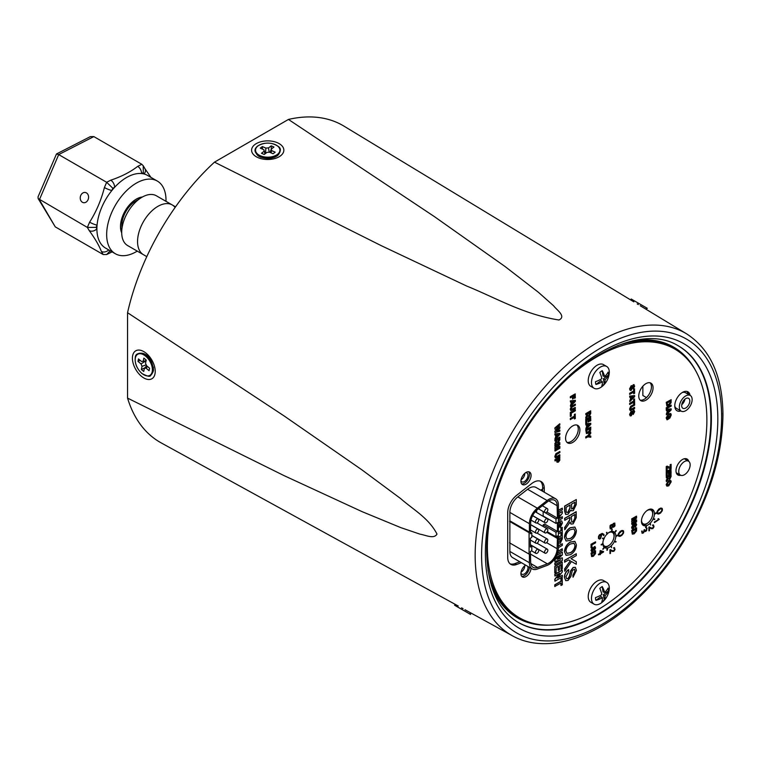 <?xml version="1.0" encoding="UTF-8"?>
<svg xmlns="http://www.w3.org/2000/svg" width="761" height="761" viewBox="0 0 761 761"><rect width="100%" height="100%" fill="white"/><g stroke="black" fill="none" stroke-linecap="round" stroke-linejoin="round"><path stroke-width="1.14" d="M137.808 237.717A28.747 16.59 -60 0 1 151.61 211.13A28.747 16.59 -60 0 1 172.252 204.947A28.747 16.59 120 0 0 143.981 220.738A28.747 16.59 120 0 0 143.506 254.726A28.747 16.59 -60 0 1 137.808 237.717M262.345 146.55L260.262 148.138L263.81 149.689L264.172 151.201L261.489 153.256L264.238 154.454L266.93 152.409L269.546 152.2L273.094 153.751L275.178 152.162L271.629 150.611L271.268 149.089L273.96 147.044L271.211 145.846L268.519 147.891L265.893 148.1L262.345 146.55L262.478 149.099M265.979 153.123L264.914 152.894M265.513 153.161L265.893 148.1M269.185 152.229L268.519 147.891M271.363 149.023L271.211 145.846M270.06 152.419L271.268 149.089M271.011 152.837L271.629 150.611M265.037 153.846L264.172 151.201M263.81 149.689L265.17 153.741M141.346 369.494L143.724 371.492L144.419 368.343L145.998 368.105L149.07 370.683L149.603 368.248L146.54 365.67L145.541 363.263L146.236 360.124L143.858 358.127L143.163 361.275L141.575 361.513L138.512 358.935L137.969 361.37L141.042 363.948L142.041 366.355L141.346 369.494L144.847 367.829M146.188 364.833L142.041 366.355M144.98 360.904L145.76 362.274M145.313 361.19L141.042 363.948M140.167 360.334L137.969 361.37M146.112 360.685L143.163 361.275M147.586 366.555L145.998 368.105M146.616 365.737L144.419 368.343M606.679 366.46L603.425 364.586A12.585 7.268 120 0 0 595.758 366.127A12.585 7.268 120 0 0 588.672 377.19A12.585 7.268 120 0 0 590.84 386.388L594.084 388.262A12.585 7.268 120 0 0 601.761 386.721A12.585 7.268 120 0 0 602.236 386.35A19.529 19.529 0 0 0 609.095 374.479A12.585 7.268 120 0 0 606.679 366.46A12.585 7.268 120 0 0 599.002 368.001A12.585 7.268 120 0 0 591.915 379.064A12.585 7.268 120 0 0 594.084 388.262M602.351 381.756A19.529 8.162 -122.2 0 1 601.78 385.932A9.199 5.308 120 0 0 603.016 385.142A9.199 5.308 120 0 0 604.205 384.096L603.425 378.778L608.505 374.935A9.199 5.308 120 0 0 608.087 372.139A19.529 11.634 -13.2 0 1 604.624 376.552A19.529 10.521 47.5 0 0 602.236 370.674A9.199 5.308 120 0 0 601 371.463A9.199 5.308 120 0 0 599.811 372.51A19.529 8.162 -122.2 0 1 601.884 378.626A19.529 11.634 -13.2 0 1 595.521 381.67A9.199 5.308 120 0 0 595.93 384.467L601 380.624L602.351 381.756A19.529 13.993 177.1 0 1 595.93 384.467M608.505 374.935A19.529 13.993 177.1 0 1 605.081 379.682A19.529 10.521 47.5 0 1 604.205 384.096M603.425 378.778L605.081 379.682M604.624 376.552L603.016 375.982L602.236 370.674M525.518 472.762A5.118 2.958 -60 0 1 526.926 472.952A5.118 2.958 -60 0 1 527.715 477.052A5.118 2.958 -60 0 1 524.377 481.561A5.118 2.958 -60 0 1 521.818 481.818A5.118 2.958 -60 0 1 520.943 480.686M521.066 479.772A5.118 2.958 120 0 0 521.171 479.715A5.118 2.958 120 0 0 524.786 473.323M527.782 566.384A5.118 2.958 -60 0 1 524.377 573.918A5.118 2.958 -60 0 1 521.818 574.175A5.118 2.958 -60 0 1 520.943 573.043M521.066 572.129A5.118 2.958 120 0 0 521.171 572.072A5.118 2.958 120 0 0 524.786 565.689M509.87 543.021L509.87 520.847L529.399 532.12L529.399 523.692A13.574 7.838 -60 0 1 537.333 508.186L547.121 500.538A13.574 7.838 -60 0 1 555.578 498.74A13.574 7.838 -60 0 1 558.393 504.952L558.393 547.977A13.574 7.838 -60 0 1 548.795 564.605A13.574 7.838 -60 0 1 547.121 565.394L537.333 569.057A13.574 7.838 -60 0 1 532.205 568.933A13.574 7.838 -60 0 1 529.399 562.721L529.399 554.293L509.87 543.021L509.87 551.449L529.399 562.721M547.207 531.825L557.433 537.732L557.119 548.71A11.767 6.792 -60 0 1 548.795 563.121A11.767 6.792 -60 0 1 547.349 563.815L537.551 567.478A11.767 6.792 -60 0 1 533.119 567.364A11.767 6.792 -60 0 1 530.674 561.979L530.36 551.516L531.815 550.679L531.815 546.246L530.36 545.399M537.104 549.49A2.312 1.332 -60 0 1 538.255 549.375A2.312 1.332 -60 0 1 538.607 551.23A2.312 1.332 -60 0 1 537.104 553.266A2.312 1.332 -60 0 1 535.944 553.38A2.312 1.332 -60 0 1 535.592 551.525A2.312 1.332 -60 0 1 537.104 549.49M537.104 539.359A2.312 1.332 -60 0 1 538.255 539.245A2.312 1.332 -60 0 1 538.607 541.09A2.312 1.332 -60 0 1 537.104 543.126A2.312 1.332 -60 0 1 535.944 543.24A2.312 1.332 -60 0 1 535.592 541.385A2.312 1.332 -60 0 1 537.104 539.359M537.104 529.209A2.312 1.332 -60 0 1 538.255 529.095A2.312 1.332 -60 0 1 538.607 530.95A2.312 1.332 -60 0 1 537.104 532.985A2.312 1.332 -60 0 1 535.944 533.1A2.312 1.332 -60 0 1 535.592 531.245A2.312 1.332 -60 0 1 537.104 529.209M537.104 519.078A2.312 1.332 -60 0 1 538.255 518.964A2.312 1.332 -60 0 1 538.607 520.809A2.312 1.332 -60 0 1 537.104 522.845A2.312 1.332 -60 0 1 535.944 522.959A2.312 1.332 -60 0 1 535.592 521.114A2.312 1.332 -60 0 1 537.104 519.078M546.208 549.299A2.312 1.332 -60 0 1 547.359 549.185A2.312 1.332 -60 0 1 547.72 551.04A2.312 1.332 -60 0 1 546.208 553.076A2.312 1.332 -60 0 1 545.057 553.19A2.312 1.332 -60 0 1 544.705 551.335A2.312 1.332 -60 0 1 546.208 549.299M546.208 539.168A2.312 1.332 -60 0 1 547.359 539.054A2.312 1.332 -60 0 1 547.72 540.9A2.312 1.332 -60 0 1 546.208 542.935A2.312 1.332 -60 0 1 545.057 543.05A2.312 1.332 -60 0 1 544.705 541.195A2.312 1.332 -60 0 1 546.208 539.168M546.208 529.028A2.312 1.332 -60 0 1 547.359 528.914A2.312 1.332 -60 0 1 547.72 530.759A2.312 1.332 -60 0 1 546.208 532.795A2.312 1.332 -60 0 1 545.057 532.909A2.312 1.332 -60 0 1 544.705 531.064A2.312 1.332 -60 0 1 546.208 529.028M546.208 518.888A2.312 1.332 -60 0 1 547.359 518.774A2.312 1.332 -60 0 1 547.72 520.629A2.312 1.332 -60 0 1 546.208 522.655A2.312 1.332 -60 0 1 545.057 522.769A2.312 1.332 -60 0 1 544.705 520.924A2.312 1.332 -60 0 1 546.208 518.888M546.208 508.748A2.312 1.332 -60 0 1 547.359 508.633A2.312 1.332 -60 0 1 547.72 510.488A2.312 1.332 -60 0 1 546.208 512.524A2.312 1.332 -60 0 1 545.057 512.638A2.312 1.332 -60 0 1 544.705 510.783A2.312 1.332 -60 0 1 546.208 508.748M525.547 565.109A5.118 2.958 -60 0 1 525.575 565.109A7.182 4.147 120 0 0 520.914 573.623A7.182 4.147 120 0 0 522.407 576.914A7.182 4.147 120 0 0 527.744 575.202A7.182 4.147 120 0 0 531.064 568.277M532.205 568.933L512.686 557.661A13.574 7.838 -60 0 1 509.87 551.449M509.87 520.847L509.87 512.419A13.574 7.838 -60 0 1 517.803 496.914L527.601 489.266A13.574 7.838 -60 0 1 536.058 487.468L555.578 498.74M541.337 490.512L541.337 489.799L542.66 489.038M509.556 542.831L529.076 554.103L529.076 532.671L509.556 521.399M557.433 537.732L557.433 535.887L555.977 536.724L555.977 532.291L557.433 531.454L557.433 522.579L555.977 523.425L555.977 518.992L557.433 518.146L557.119 505.694A11.767 6.792 -60 0 0 554.674 500.31A11.767 6.792 -60 0 0 547.349 501.87L537.551 509.518A11.767 6.792 -60 0 0 530.674 522.95L530.36 533.784L531.815 532.938L531.815 537.371L530.36 538.217L530.36 547.083L531.815 546.246M529.399 532.12L529.076 532.671M557.119 538.293L546.798 532.329M536.629 510.298L536.629 512.581M555.977 532.291L543.173 524.9L544.629 524.063L557.433 531.454M546.826 512.02L557.433 518.146M531.815 532.938L530.36 532.101M543.211 511.573L555.977 518.992M543.173 511.601L543.173 516.034L555.977 523.425M543.173 524.9L543.173 526.498M555.977 536.724L547.283 531.711M684.453 461.566A8.057 4.652 -60 0 1 688.477 461.166A8.057 4.652 -60 0 1 689.713 467.625A8.057 4.652 -60 0 1 684.453 474.721A8.057 4.652 -60 0 1 680.42 475.121A8.057 4.652 -60 0 1 679.183 468.662A8.057 4.652 -60 0 1 684.453 461.566M641.542 519.811A7.876 4.547 120 0 0 641.533 520.201A7.876 4.547 120 0 0 643.169 523.806A7.876 4.547 120 0 0 649.238 521.694A7.876 4.547 120 0 0 652.672 513.77A7.876 4.547 120 0 0 651.035 510.165A7.876 4.547 120 0 0 646.774 510.755M602.931 542.108A7.876 4.547 120 0 0 602.921 542.498A7.876 4.547 120 0 0 604.548 546.103A7.876 4.547 120 0 0 610.617 543.991A7.876 4.547 120 0 0 614.06 536.067A7.876 4.547 120 0 0 612.424 532.462A7.876 4.547 120 0 0 608.153 533.052M681.675 405.651A5.746 3.32 120 0 0 682.864 408.286A5.746 3.32 120 0 0 687.297 406.745A5.746 3.32 120 0 0 689.808 400.961A5.746 3.32 120 0 0 688.619 398.326A5.746 3.32 120 0 0 684.187 399.867A5.746 3.32 120 0 0 681.675 405.651M681.761 404.662A5.746 3.32 120 0 0 684.919 399.183A5.746 3.32 -60 0 1 681.761 404.662M690.265 395.463A9.056 5.222 -60 0 1 691.654 402.721A9.056 5.222 -60 0 1 685.747 410.693A9.056 5.222 -60 0 1 681.219 411.149A9.056 5.222 -60 0 1 679.83 403.891A9.056 5.222 -60 0 1 685.747 395.91A9.056 5.222 -60 0 1 690.265 395.463L685.471 392.695A9.056 5.222 120 0 0 682.189 392.562M674.769 406.07A9.056 5.222 120 0 0 676.415 408.372L681.219 411.149M642.855 386.208L642.855 395.511L646.45 397.594M687.345 391.563L687.345 393.779M623.078 533.233A3.539 2.045 120 0 0 623.221 532.205A3.539 2.045 120 0 0 623.078 531.34L621.699 531.159L618.978 533.708A3.539 2.045 120 0 0 618.978 535.601L619.968 535.887L621.699 535.002L622.917 533.138A3.539 2.045 120 0 0 623.059 532.11A3.539 2.045 120 0 0 622.917 531.245L622.812 531.149M623.63 531.968A4.128 2.378 120 0 0 623.449 530.893L622.232 530.512L620.301 531.492L618.607 533.689A4.128 2.378 120 0 0 618.607 536.048L619.825 536.429L621.756 535.449L623.449 533.252A4.128 2.378 120 0 0 623.63 531.968M661.842 510.85A3.539 2.045 120 0 0 661.975 509.822A3.539 2.045 120 0 0 661.842 508.957L660.462 508.786L657.732 511.325A3.539 2.045 120 0 0 657.732 513.218L658.731 513.513L660.462 512.619L661.67 510.755A3.539 2.045 120 0 0 661.813 509.737A3.539 2.045 120 0 0 661.67 508.862L661.575 508.767M662.393 509.585A4.128 2.378 120 0 0 662.203 508.519L660.51 508.272L657.361 511.306A4.128 2.378 120 0 0 657.361 513.665L658.588 514.046L660.51 513.076L662.203 510.869A4.128 2.378 120 0 0 662.393 509.585M531.083 475.387A7.182 4.147 120 0 0 529.589 472.096A7.182 4.147 120 0 0 524.053 474.027A7.182 4.147 120 0 0 520.914 481.256A7.182 4.147 120 0 0 522.407 484.548A7.182 4.147 120 0 0 527.944 482.617A7.182 4.147 120 0 0 531.083 475.387M521.685 483.91A7.182 4.147 120 0 0 526.84 481.085A7.182 4.147 120 0 0 529.456 474.445A7.182 4.147 120 0 0 528.686 471.791M602.845 544.172A9.199 5.308 120 0 0 604.729 547.73A9.199 5.308 120 0 0 611.815 545.266A9.199 5.308 120 0 0 615.83 536.01A9.199 5.308 120 0 0 613.927 531.796A9.199 5.308 120 0 0 611.92 531.378M611.416 531.444A9.199 5.308 120 0 0 607.411 533.689M606.945 534.146A9.199 5.308 120 0 0 604.063 538.398M603.815 538.959A9.199 5.308 120 0 0 602.826 543.516A9.199 5.308 120 0 0 602.826 543.563M613.984 537.123A9.199 5.308 120 0 0 614.203 535.069A9.199 5.308 120 0 0 613.043 531.454M654.441 513.713A9.199 5.308 120 0 0 652.538 509.499A9.199 5.308 120 0 0 645.452 511.963A9.199 5.308 120 0 0 641.437 521.218A9.199 5.308 120 0 0 643.34 525.432A9.199 5.308 120 0 0 646.022 525.746L645.575 527.611L646.137 527.63L646.631 525.585A9.199 5.308 120 0 0 654.441 513.713M652.605 514.826A9.199 5.308 120 0 0 652.814 512.771A9.199 5.308 120 0 0 651.654 509.157M579.901 430.022A10.121 5.841 120 0 0 577.799 425.389A10.121 5.841 120 0 0 570.008 428.101A10.121 5.841 120 0 0 565.585 438.288A10.121 5.841 120 0 0 567.687 442.921A10.121 5.841 120 0 0 575.478 440.21A10.121 5.841 120 0 0 579.901 430.022M566.935 442.331A10.121 5.841 120 0 0 574.374 438.688A10.121 5.841 120 0 0 578.274 429.09A10.121 5.841 120 0 0 576.924 425.038M653.062 387.787A10.121 5.841 120 0 0 650.969 383.154A10.121 5.841 120 0 0 643.169 385.865A10.121 5.841 120 0 0 638.755 396.043A10.121 5.841 120 0 0 640.848 400.676A10.121 5.841 120 0 0 648.648 397.965A10.121 5.841 120 0 0 653.062 387.787M640.106 400.096A10.121 5.841 120 0 0 647.544 396.443A10.121 5.841 120 0 0 651.435 386.845A10.121 5.841 120 0 0 650.084 382.793M690.094 395.368A10.92 6.307 120 0 0 687.954 391.839A10.92 6.307 120 0 0 679.535 394.769A10.92 6.307 120 0 0 674.769 405.756A10.92 6.307 120 0 0 677.033 410.759A10.92 6.307 120 0 0 680.886 410.95M688.477 394.426A10.92 6.307 120 0 0 687.345 391.763M688.743 461.337A9.199 5.308 120 0 0 687.088 459.045A9.199 5.308 120 0 0 680.001 461.508A9.199 5.308 120 0 0 675.987 470.764A9.199 5.308 120 0 0 677.889 474.978A9.199 5.308 120 0 0 680.705 475.264M687.116 460.376A9.199 5.308 120 0 0 686.203 458.702M489.418 521.323A155.206 89.608 120 0 0 487.382 546.798A155.206 89.608 120 0 0 519.525 617.856A155.206 89.608 120 0 0 639.135 576.267A155.206 89.608 120 0 0 706.883 420.072A155.206 89.608 120 0 0 674.731 349.023A155.206 89.608 120 0 0 576.087 371.216M488.001 570.084A155.206 89.608 120 0 0 517.899 616.914L519.525 617.856M591.639 556.586L591.031 553.228L595.578 550.793L595.492 553.647L593.342 556.291L591.639 556.586L591.192 553.323L595.578 550.793M632.182 528.905L631.62 527.411L633.276 524.196L632.581 527.078L633.238 527.801L634.246 524.358L636.148 523.264M632.42 526.983L633.076 527.706M632.581 527.078L633.238 527.801L635.359 523.397L636.681 524.595L635.273 527.478L635.549 524.329M636.615 519.887L636.615 521.685L631.849 524.434L631.849 523.378L635.606 521.171L631.849 522.303L631.849 521.123L635.606 517.918L631.849 520.058L631.678 518.897L636.453 516.148L636.615 518.032L633.361 520.838L636.615 519.887L633.609 520.629M631.849 524.434L631.678 523.283L634.94 521.371M631.849 522.303L631.678 521.028L634.788 518.384M667.435 418.379L668.805 416.248L668.967 418.74L667.045 419.844L666.17 417.837L668.634 413.661L670.831 413.794M667.045 419.844L666.332 417.932L668.795 413.756L670.993 413.879L670.508 413.442M670.993 413.879L671.221 415.049L669.823 418.179L669.975 414.517M666.398 414.783L666.398 413.661L667.492 412.567L667.492 410.445L666.398 410.617L666.398 409.494L671.164 408.819L671.164 409.941L666.398 414.783L667.33 410.474M666.398 410.617L666.236 409.399L671.164 408.819M561.095 585.513L561.095 583.002L554.769 586.465L554.769 584.819L560.933 581.261L560.933 578.74L562.17 578.027L562.331 584.809L560.933 585.428L560.933 583.088M562.331 575.278L562.331 576.924L554.931 581.195L554.931 579.425L559.716 573.28L554.931 576.039L554.769 574.308L562.17 570.037L562.331 571.844L557.471 578.084L562.331 575.278L557.737 577.742M554.931 581.195L554.769 579.33L559.287 573.528M561.095 569.304L561.095 564.595L559.487 565.528L559.487 569.913L558.251 570.626L558.251 566.241L556.167 567.449L556.167 572.262L554.769 572.881L554.769 566.422L562.17 562.151L562.331 568.6L561.095 569.304L560.933 564.691M558.251 570.626L558.089 566.336M556.71 555.226L562.331 552.172L562.331 554.95L557.28 559.297L562.331 557.823L557.528 559.088M562.331 557.823L562.331 560.6L554.931 564.871L554.769 563.14L560.096 560.01M554.931 564.871L554.931 563.226L560.752 559.811L554.769 561.475L554.769 559.649L559.944 555.235M558.393 545.818L562.331 543.735L562.331 545.38L558.393 547.654M557.994 551.383L562.17 548.786L562.331 550.526L557.452 553.314M558.631 537.142L562.17 535.097L562.331 538.778L560.277 543.278L558.393 542.916M566.051 540.966L564.462 537.352C564.795 533.185 566.717 529.979 570.217 527.734L574.84 527.031M565.661 514.398L564.614 511.078L564.614 506.094L576.286 499.539L576.286 504.514L573.299 510.631L571.482 510.802L570.826 510.07L568.077 514.17L565.746 514.446L564.776 511.173L564.776 506.189L576.286 499.539M571.397 510.755L570.798 510.193M630.156 415.867L629.585 414.365L631.259 411.121L631.478 412.243L630.555 414.022L631.221 414.755L632.239 411.282L634.16 410.179M630.393 413.927L631.059 414.659M630.555 414.022L631.221 414.755L633.361 410.303L634.693 411.52L633.276 414.422L633.561 411.254M630.146 410.493L629.585 409.076L630.688 406.269L634.636 404.072L634.636 405.147L631.211 407.164L630.793 409.38M630.393 408.581L631.801 408.876L634.474 407.335L634.636 408.505L630.222 410.55L629.585 409.076M633.827 403.825L633.827 402.189L629.651 404.414L629.651 403.34L633.666 401.018L633.666 399.382L634.474 398.916L634.636 403.359L633.666 403.73L633.666 402.274M629.813 401.58L629.813 400.438L630.926 399.335L630.926 397.194L629.813 397.366L629.813 396.224L634.636 395.549L634.636 396.681L629.813 401.58L630.764 397.223M629.813 397.366L629.651 396.129L634.636 395.549M555.359 457.932L554.807 456.505L555.91 453.68L559.877 451.473L559.877 452.548L556.434 454.583L556.015 456.809M555.616 456.01L557.033 456.305L559.716 454.755L559.877 455.925L555.435 457.989L554.807 456.505M559.877 446.412L559.877 448.239L555.026 451.035L555.026 449.96L558.85 447.725L555.026 448.876L555.026 447.677L558.85 444.414L555.026 446.583L554.864 445.413L559.716 442.617L559.877 444.529L556.567 447.382L559.877 446.412L556.824 447.173M555.026 451.035L554.864 449.865L558.184 447.925M555.026 448.876L554.864 447.582L558.032 444.881M555.026 441.057L554.864 439.887L559.716 437.08L559.877 439.525L558.536 442.474L557.204 441.846L555.026 444.938L555.026 443.673L557.081 440.115L555.026 441.057L555.026 439.982L559.877 437.175M558.374 442.388L557.042 441.751M557.204 441.846L557.585 442.607L557.109 442.055M555.026 444.938L554.864 443.577L556.919 439.963M559.877 426.788L559.877 428.253L556.491 431.126L559.877 430.041L559.877 431.145L555.026 432.629L555.026 431.297L558.66 428.224L555.026 429.318L554.864 427.939L559.716 423.791L559.877 424.99L556.548 427.787L559.877 426.788L556.814 427.568M556.767 430.888L559.877 430.041M555.026 432.629L554.864 431.202L558.232 428.348M574.517 418.959L574.517 417.313L570.312 419.549L570.312 418.474L574.355 416.134L574.355 414.488L575.164 414.022L575.326 418.493L574.355 418.864L574.355 417.399M570.312 416.391L570.312 412.443L575.326 409.732L575.326 410.807L571.283 413.147L571.283 416.02L570.312 416.391M570.807 410.588L570.246 409.161L571.359 406.345L575.326 404.129L575.326 405.204L571.872 407.24L571.454 409.475M571.054 408.667L572.472 408.961L575.164 407.411L575.326 408.581L570.883 410.645L570.246 409.161M570.474 406.355L570.474 405.213L571.587 404.091L571.587 401.941L570.474 402.122L570.474 400.971L575.326 400.286L575.326 401.428L570.474 406.355L571.425 401.97M570.474 402.122L570.312 400.876L575.326 400.286M585.913 429.328L585.913 428.186L587.035 427.073L587.035 424.914L585.913 425.095L585.913 423.944L590.764 423.259L590.764 424.4L585.913 429.328L586.874 424.942M585.913 425.095L585.751 423.848L590.764 423.259M666.855 486.098L666.17 484.576L668.558 480.61L669.756 480.162L670.983 480.828L671.164 481.865L668.748 485.851L666.931 486.146L666.332 484.671L668.719 480.705L669.918 480.258L670.983 480.828M670.317 473.57L670.317 470.574L669.29 471.164L669.29 473.96L668.51 474.407L668.51 471.62L667.178 472.391L667.178 475.454L666.236 475.815L666.236 471.706L670.945 468.985L671.107 473.123L670.317 473.57L670.156 470.669M668.51 474.407L668.348 471.715M666.236 471.002L666.236 466.617L667.074 466.122L670.156 467.349L670.156 464.695L671.107 464.334L671.107 468.31L670.317 468.766L667.178 467.511L667.178 470.65L666.236 471.002M623.24 530.693L622.06 530.417L620.139 531.397L618.446 533.594A4.128 2.378 120 0 0 618.446 535.953L618.817 536.239M614.84 523.111L613.442 523.378L612.5 524.776M612.291 524.405L610.094 525.509L610.255 528.962L611.616 528.581L612.624 526.793L613.613 527.221L615.002 525.88L614.774 523.064L613.613 523.473L612.624 525.033L612.291 524.405L610.959 524.795L609.942 526.85L610.255 528.962M602.779 543.544L601.2 544.933L602.959 544.105A9.256 5.346 -60 0 1 602.94 543.63L602.779 543.544M604.034 547.264L602.997 549.328L604.453 547.587A9.256 5.346 -60 0 1 604.196 547.359L604.034 547.264M610.95 546.141L611.606 547.711L611.349 545.78A9.256 5.346 -60 0 1 610.95 546.141L611.606 547.711M611.834 529.38L611.511 531.501A9.256 5.346 -60 0 1 611.901 531.435L612.234 529.304L611.511 531.501M615.868 535.982A9.256 5.346 -60 0 1 615.858 536.467L617.618 535.639L617.456 535.069L616.03 536.077A9.256 5.346 -60 0 1 616.02 536.562M649.475 527.649L651.349 528.733L652.89 528.572L654.003 526.84L653.547 525.033L652.577 525.119L653.48 525.746L653.452 526.888L652.348 528.229L648.895 527.107L648.895 530.788L649.475 530.645L649.475 527.649L651.349 528.733M649.932 523.492L650.588 525.052L650.332 523.13A9.256 5.346 -60 0 1 649.932 523.492L650.588 525.052M654.489 513.694A9.256 5.346 -60 0 1 654.47 514.179L656.229 513.352L656.068 512.771L654.65 513.78A9.256 5.346 -60 0 1 654.631 514.274M544.286 492.215L544.286 488.505A15.172 8.761 120 0 0 541.147 481.561A15.172 8.761 120 0 0 531.692 483.577L516.576 495.382A15.172 8.761 120 0 0 507.711 512.705L507.711 557.433A15.172 8.761 120 0 0 510.85 564.377A15.172 8.761 120 0 0 516.576 564.51L521.418 562.702M644.7 529.666L642.912 532.757L641.808 531.178L642.113 533.299L643.483 532.919L644.491 531.13L645.471 531.558L646.631 530.617L646.936 528.105L645.908 530.636L645.09 530.921L644.7 529.666L644.091 529.827L643.682 531.863L642.417 532.671M642.217 531.016L641.647 531.092L642.113 533.299M653.385 518.622A9.256 5.346 -60 0 1 653.128 519.145L654.584 519.573L654.831 519.05L653.547 518.717A9.256 5.346 -60 0 1 653.29 519.24M661.994 508.319L660.824 508.044L658.902 509.014L657.2 511.221A4.128 2.378 120 0 0 657.2 513.57L657.571 513.865M654.308 522.036L654.47 522.607L659.273 519.354L657.932 518.878L658.474 519.63L654.308 522.036L654.47 522.607M614.622 532.262A9.256 5.346 -60 0 1 614.85 532.529L616.305 530.788L615.906 530.446L614.783 532.358A9.256 5.346 -60 0 1 615.012 532.624M614.622 541.147A9.256 5.346 -60 0 1 614.365 541.67L615.82 542.108L616.068 541.575L614.783 541.242A9.256 5.346 -60 0 1 614.527 541.765M606.422 532.662L607.078 534.222A9.256 5.346 -60 0 1 607.468 533.842L606.812 532.281L607.078 534.222M604.034 538.379L602.75 538.046L602.503 538.569L603.958 539.007A9.256 5.346 -60 0 1 604.196 538.474L604.034 538.379M607.307 548.12L606.812 550.136L607.373 550.155L607.706 548.025A9.256 5.346 -60 0 1 607.307 548.12L606.974 550.232M610.512 550.365L612.386 551.44L613.927 551.287L615.04 549.556L614.422 547.654L613.613 547.834L614.517 548.453L614.488 549.604L613.385 550.945L609.942 549.822L609.942 553.504L610.512 553.361L610.512 550.365L612.386 551.44M603.587 551.573L600.182 550.545L599.849 553.494L598.431 554.322L598.593 554.883L600.01 554.065L600.419 554.531L600.419 553.827L603.473 552.067L603.587 551.573L600.343 550.641L600.01 553.589L598.593 554.883M599.849 554.151L600.01 554.759M602.217 533.385L599.449 534.793L598.517 536.41L598.517 538.484L599.611 539.111L600.591 538.541L602.056 533.956L603.968 535.43L603.968 534.393L602.217 533.385L599.611 534.888L598.679 536.505L598.679 538.579M666.398 477.86L666.236 476.719L670.945 473.998L671.107 476.376L669.804 479.24L668.5 478.631L666.398 481.627L666.398 480.4L668.386 476.947L666.398 477.86L666.398 476.814L671.107 474.093M669.642 479.145L668.339 478.536L669.642 479.145M666.398 481.627L666.236 480.315L668.225 476.805M585.913 414.821L585.751 413.651L590.603 410.845L590.764 413.299L589.423 416.248L588.082 415.611L585.913 418.702L585.913 417.437L587.968 413.879L585.913 414.821L585.913 413.746L590.764 410.94M589.261 416.153L587.92 415.516M588.082 415.611L588.472 416.381L587.987 415.829M585.913 418.702L585.751 417.351L587.806 413.727M589.956 421.175L589.956 418.093L588.9 418.702L588.9 421.575L588.091 422.041L588.091 419.168L586.721 419.958L586.721 423.116L585.751 423.487L585.751 419.254L590.603 416.448L590.764 420.709L589.956 421.175L589.794 418.179M588.091 422.041L587.93 419.263M586.398 433.523L585.751 429.813L590.764 427.102L590.669 430.269L588.291 433.199L586.398 433.523L585.913 429.908L590.764 427.102M590.764 436.005L590.764 437.271L587.949 436.843L585.751 437.927L585.751 436.852L587.796 435.673L590.603 432.001L590.764 433.351L588.767 435.834L590.764 436.005L588.824 435.758M574.517 398.279L574.517 395.549L573.328 396.234L573.328 398.602L572.519 399.068L572.519 396.7L570.312 397.784L570.312 396.709L575.164 393.913L575.326 397.813L574.517 398.279L574.355 395.644M572.519 399.068L572.358 396.785M555.026 439.401L555.026 438.26L556.148 437.137L556.148 434.988L555.026 435.168L555.026 434.017L559.877 433.332L559.877 434.474L555.026 439.401L555.987 435.016M555.026 435.168L554.864 433.922L559.877 433.332M555.026 460.947L554.864 459.777L559.716 456.981L559.811 460.234L558.374 462.174L556.9 461.775L556.833 459.91L555.026 460.947L555.026 459.872L559.877 457.076M557.195 462.288L556.672 460.005M630.156 390.393L629.585 388.881L631.259 385.637L631.478 386.769L630.555 388.548L631.221 389.271L632.239 385.798L634.16 384.695M630.393 388.452L631.059 389.185M630.555 388.548L631.221 389.271L633.361 384.828L634.693 386.036L633.276 388.947L633.561 385.77M633.827 393.76L633.827 392.124L629.651 394.35L629.651 393.275L633.666 390.954L633.666 389.318L634.474 388.852L634.636 393.294L633.666 393.665L633.666 392.219M564.776 520.324L564.614 518.355L576.125 511.715L576.286 517.575L573.185 523.825L571.045 524.082L570.084 522.084L564.776 529.761L564.776 527.62L569.941 519.268L569.941 517.347L564.776 520.324L564.776 518.45L576.286 511.811M570.959 524.034L569.989 522.369M564.776 529.761L564.614 527.525L569.723 520.124L569.78 517.442M566.051 555.283L564.462 551.668C564.795 547.501 566.717 544.296 570.217 542.041L574.84 541.337M564.614 562.141L564.614 560.267L576.286 553.723L576.286 555.597L570.978 558.65L576.286 561.713L576.286 564.282L571.473 561.504L564.776 571.264L564.614 568.867L570.284 560.819L568.762 559.934L564.614 562.141M576.125 564.186L571.473 561.504M565.727 580.624L564.462 577.504C564.443 574.213 565.813 571.559 568.6 569.551L568.762 571.521L565.956 576.752L566.679 578.75L567.963 578.626L569.352 576.22L570.626 570.855L573.119 567.459L575.268 567.287M566.603 578.693L567.801 578.531M567.963 578.626L569.513 576.315L570.788 570.95L573.28 567.554L575.345 567.335L576.429 570.341L573.043 577.228L572.871 575.259L574.945 571.092L574.422 569.228M558.393 510.222L562.331 508.139L562.331 509.784L558.393 512.058M558.393 513.618L562.331 511.535L562.331 513.256L558.717 517.889M558.717 518.583L562.331 516.681L562.331 518.327L558.717 520.41M558.717 515.673L559.287 514.931M558.717 522.702L560.22 521L561.647 520.914M558.717 523.149L560.381 521.095L561.732 520.962L562.427 522.959L560.248 527.421L559.982 525.737L561.028 523.597L560.771 522.598L560.039 523.188L558.717 527.868M558.717 531.834L560.933 530.55L560.933 528.029L562.17 527.325L562.331 534.098L560.933 534.717L560.933 532.386M666.874 405.984L666.236 402.331L671.164 399.677L671.078 402.788L668.738 405.67L666.874 405.984L666.398 402.426L671.164 399.677M666.236 408.828L666.236 407.772L671.164 405.109L671.164 406.174L666.236 408.828M632.324 534.146L631.678 530.493L636.615 527.83L636.529 530.94L634.189 533.822L632.324 534.146L631.849 530.579L636.615 527.83M591.031 547.844L591.031 544.267L595.578 541.832L595.578 542.812L591.925 544.914L591.925 547.511L591.031 547.844M592.324 551.639L590.974 550.403L592.496 547.454L591.868 550.098L592.477 550.764L593.39 547.597L595.14 546.598M591.706 550.003L592.315 550.669M591.868 550.098L592.477 550.764L594.427 546.721L595.635 547.825L594.341 550.46L594.588 547.568M591.506 551.773L592.486 551.735L590.974 550.403M674.731 349.023L673.105 348.081A155.206 89.608 120 0 0 617.609 345.608M521.685 576.286A7.182 4.147 120 0 0 529.437 567.335M603.987 547.13A9.199 5.308 120 0 0 609.371 545.114M642.598 524.843A9.199 5.308 120 0 0 647.982 522.826M510.079 563.834A15.172 8.761 120 0 0 514.95 563.578L519.792 561.761M542.66 491.283L542.66 487.573A15.172 8.761 120 0 0 540.291 481.171M677.157 474.379A9.199 5.308 120 0 0 679.059 474.331M647.097 528.201L646.517 528.429M646.679 528.524L646.517 529.342M646.679 529.437L646.336 530.075M646.441 530.265L645.908 530.636M646.07 530.731L645.404 530.921M645.566 531.016L645.09 530.921M656.229 512.866L654.65 513.78M654.831 519.05L653.547 518.717M646.07 525.585L646.232 525.68A9.256 5.346 -60 0 0 646.631 525.585L646.46 525.49A9.256 5.346 -60 0 1 646.07 525.585L646.022 525.746M646.232 525.68L645.737 527.706M657.837 513.323L660.301 512.524L661.67 510.755M653.547 525.033L653.005 524.881M653.166 524.966L652.577 525.119M652.738 525.214L652.738 525.718M653.613 526.089L653.452 526.888M653.48 527.487L652.881 527.925M653.043 528.02L652.348 528.229M652.51 528.324L651.387 528.086M651.549 528.172L649.285 526.878M649.447 526.973L648.895 527.107M649.066 527.202L649.066 530.883M658.626 518.669L657.932 518.878M658.636 519.725L654.47 522.122M617.618 535.164L616.03 536.077M616.068 530.541L614.783 532.358M616.068 541.575L614.783 541.242M604.196 547.359L602.75 549.081M604.196 538.474L602.75 538.046M602.912 538.132L602.664 538.664M602.94 543.63L601.2 544.457M601.361 544.553L601.361 545.028M612.215 525.347L611.521 524.947L610.588 525.746L610.588 528.429L611.987 527.62L611.873 524.947M612.843 525.908L613.395 526.688L614.213 526.393L614.641 523.673L613.395 524.253L612.843 525.908M612.386 526.051L612.053 525.252M610.56 528.334L611.825 527.525L612.225 525.956M613.043 526.488L614.479 525.737L614.488 523.606M619.083 535.696L621.537 534.907L622.917 533.138M614.584 547.749L614.041 547.587M614.203 547.682L613.613 547.834M613.785 547.93L613.785 548.434M614.65 548.795L614.488 549.604M614.517 550.193L613.918 550.631M614.079 550.726L613.385 550.945M613.547 551.04L612.424 550.793M612.586 550.888L610.332 549.594M610.493 549.689L609.942 549.822M610.103 549.918L610.103 553.599M602.855 551.953L600.419 551.249L600.419 553.361L602.855 551.953M600.419 553.171L602.645 551.887M602.056 533.956L603.559 534.821L603.559 535.658M599.088 536.467L599.088 538.141L600.429 538.17L601.123 534.488L599.088 536.467M599.088 538.141L600.267 538.075L600.962 536.876L600.962 534.583M666.398 471.097L666.236 466.617M666.398 466.702L667.245 466.217L670.317 467.444L670.156 464.695M670.317 464.79L671.107 464.334M666.398 475.91L666.236 471.706M666.398 471.791L671.107 469.08M669.804 479.24L668.5 478.631M669.176 476.262L669.756 478.222L670.317 475.596L669.176 476.262M669.366 478.279L670.156 475.692M667.121 484.215L668.767 484.786L670.384 482.331L668.757 481.732L667.121 484.215L667.483 485.052M667.407 484.995L668.605 484.7L670.384 482.331L670.022 481.475M670.222 482.236L669.937 481.437M588.776 413.166L589.375 415.192L589.956 412.491L588.776 413.166M588.966 415.249L589.794 412.586M585.913 423.582L585.751 419.254M585.913 419.349L590.764 416.543M587.844 424.79L587.844 426.255L589.585 424.514L587.844 424.79M587.844 425.998L589.28 424.562M586.769 432.096L588.339 432.096L589.908 430.184L589.956 428.643L586.721 430.517L586.997 432.476M586.607 432.001L588.177 432.001L589.746 430.089L589.794 428.738M585.913 438.022L585.751 436.852M585.913 436.947L587.796 435.673M587.958 435.768L590.764 432.096M570.474 397.879L570.312 396.709M570.474 396.804L575.326 393.998M572.396 401.818L572.396 403.282L574.136 401.542L572.396 401.818M572.396 403.026L573.842 401.589M570.408 409.256L571.521 406.431L575.326 404.129M571.216 408.762L572.633 409.057L575.326 407.506M570.474 416.486L570.312 412.443M570.474 412.529L575.326 409.732M570.474 419.644L570.312 418.474M570.474 418.569L574.517 416.229L574.355 414.488M574.517 414.583L575.326 414.117M555.026 429.318L554.864 427.939M555.026 428.034L559.877 423.887M556.957 434.864L556.957 436.329L558.698 434.588L556.957 434.864M556.957 436.072L558.393 434.636M557.889 439.401L558.498 441.428L559.069 438.716L557.889 439.401M558.089 441.485L558.907 438.812M555.026 446.583L554.864 445.413M555.026 445.508L559.877 442.712M554.969 456.6L556.082 453.775L559.877 451.473M555.777 456.096L557.195 456.4L559.877 454.85M557.109 462.25L556.738 461.689M559.069 458.617L557.642 459.444L558.365 461.109L559.069 458.617M557.88 461.166L558.907 458.712M633.276 388.947L633.894 386.521L633.428 385.856L631.23 390.336L630.232 390.441L629.585 388.881M629.747 388.976L631.421 385.732M634.084 384.638L633.2 384.733M629.813 394.436L629.651 393.275M629.813 393.37L633.827 391.049L633.666 389.318M633.827 389.413L634.636 388.947M631.725 397.061L631.725 398.526L633.456 396.795L631.725 397.061M631.725 398.269L633.152 396.842M629.813 404.5L629.651 403.34M629.813 403.435L633.827 401.114L633.666 399.382M633.827 399.468L634.636 399.011M629.747 409.171L630.85 406.364L634.636 404.072M630.555 408.676L631.963 408.971L634.636 407.43M633.276 414.422L633.723 411.34L631.23 415.82L630.232 415.915L629.585 414.365M629.747 414.46L631.421 411.216M634.084 410.122L633.2 410.208M571.549 508.481L573.157 508.843L574.955 504.714L574.955 502.184L571.416 504.229L571.939 509.033M566.108 507.292L566.155 511.544L566.65 512.476L568.096 512.277L570.084 507.92L570.084 504.99L566.108 507.292M571.387 508.396L572.995 508.748L574.793 504.619L574.793 502.279M566.574 512.419L567.934 512.182L569.922 507.825L569.922 505.085M571.264 516.576L571.806 522.141L573.147 521.97L574.955 518.412L574.955 514.446L571.264 516.576M571.73 522.084L572.985 521.875L574.793 518.317L574.793 514.541M564.624 537.447C564.957 533.28 566.878 530.075 570.379 527.83L574.916 527.069L576.429 530.645C576.077 534.907 574.098 538.151 570.512 540.358L566.136 541.023L564.462 537.352M570.36 529.713C567.744 531.254 566.27 533.575 565.956 536.676L567.021 539.111L570.522 538.474C573.214 536.952 574.745 534.593 575.107 531.416L573.975 528.895L570.36 529.713M575.107 531.416L573.899 528.857M566.935 539.054L570.36 538.379C573.052 536.857 574.584 534.507 574.945 531.33M564.624 551.763C564.957 547.597 566.878 544.391 570.379 542.136L574.916 541.385L576.429 544.952C576.077 549.223 574.098 552.457 570.512 554.664L566.136 555.33L564.462 551.668M570.36 544.02C567.744 545.561 566.27 547.882 565.956 550.983L567.021 553.418L570.522 552.79C573.214 551.259 574.745 548.909 575.107 545.732L573.975 543.211L570.36 544.02M575.107 545.732L573.899 543.164M566.935 553.371L570.36 552.695C573.052 551.164 574.584 548.814 574.945 545.637M564.776 562.236L564.614 560.267M564.776 571.264L564.776 568.962L570.284 560.819M570.446 560.914L568.762 559.934M564.776 560.362L576.286 553.723M573.043 577.228L573.043 575.354L575.107 571.188L574.507 569.266L572.367 570.427L570.826 576.543L568.039 580.453L565.813 580.672L564.462 577.504M564.624 577.599C564.605 574.308 565.984 571.654 568.762 569.647M558.393 510.412L562.331 508.139M558.717 515.977L559.716 514.683L558.46 515.416M558.717 518.774L562.331 516.681M558.393 513.808L562.331 511.535M560.248 527.421L560.153 525.832L561.19 523.692L560.477 522.683M561.095 534.812L561.095 532.291L558.717 533.661M558.717 532.025L561.095 530.645L560.933 528.029M561.095 528.124L562.331 527.421M558.469 537.418L562.331 535.192M559.297 538.588L560.22 541.67L561.076 540.262L561.095 537.551L559.297 538.588M559.592 541.756L560.914 540.167L560.933 537.637M559.516 541.699L560.048 541.575M558.403 546.008L562.331 543.735M558.232 551.249L562.331 548.881M554.931 561.57L554.931 559.744L560.752 554.779L555.34 557.851M556.595 555.482L562.331 552.172M554.931 572.976L554.769 566.422M554.931 566.517L562.331 562.246M554.931 576.039L554.769 574.308M554.931 574.403L562.331 570.132M554.931 586.56L554.769 584.819M554.931 584.914L561.095 581.356L560.933 578.74M561.095 578.836L562.331 578.122M667.235 404.576L668.776 404.586L670.327 402.702L670.365 401.19L667.188 403.026L667.464 404.957M667.074 404.491L668.615 404.491L670.165 402.607L670.203 401.285M666.398 408.923L666.236 407.772M666.398 407.867L671.164 405.109M668.291 410.322L668.291 411.768L670.003 410.055L668.291 410.322M668.291 411.511L669.699 410.103M669.823 418.179L670.061 414.555L668.833 414.793L667.131 417.399L667.549 418.502L668.006 418.046M668.168 418.141L668.006 416.705M668.168 416.8L668.967 416.343M631.849 520.058L631.678 518.897M631.849 518.992L636.615 516.243M635.273 527.478L635.882 525.071L635.425 524.415L633.247 528.857L632.258 528.952L631.62 527.411M631.782 527.506L633.437 524.291M636.072 523.216L635.197 523.302M632.686 532.738L634.227 532.738L635.777 530.855L635.825 529.342L632.638 531.188L632.914 533.109M632.524 532.643L634.065 532.643L635.616 530.759L635.663 529.437M591.192 547.93L591.031 544.267M591.192 544.362L595.578 541.832M591.145 550.498L592.657 547.54M594.341 550.46L594.484 547.654L592.486 551.735M595.064 546.541L594.265 546.626M591.972 555.292L593.39 555.302L594.807 553.57L594.845 552.182L591.925 553.875L592.182 555.635M591.811 555.197L593.228 555.207L594.645 553.475L594.683 552.277M260.129 156.956A8.209 4.737 180 0 1 259.824 156.443M145.294 354.816A8.209 4.737 60 0 1 145.893 354.826M127.553 312.704L283.977 415.848L361.97 469.889L400.809 498.702C412.785 509.366 428.624 517.832 436.995 534.06C434.027 539.368 425.818 535.116 420.072 534.174L400.857 527.649L362.036 511.63L284.005 475.596L127.553 398.108L127.553 312.704A182.868 105.579 -60 0 1 214.478 162.15L288.448 119.439A182.868 105.579 -60 0 1 344.02 126.164L633.846 301.86M458.236 606.022L161.17 442.883A182.868 105.579 -60 0 1 127.553 398.108M288.448 119.439L434.445 216.647L504.952 266.445L538.341 292.234L553.589 305.76C556.557 309.86 566.603 316.386 558.945 320C523.425 314.35 496.258 298.008 466.607 286.012L381.213 245.641L214.478 162.15M153.484 367.982A8.209 4.737 60 0 1 153.189 368.505M275.625 156.443A8.209 4.737 180 0 1 275.311 156.956M606.679 582.365L603.425 580.491A12.585 7.268 120 0 0 595.758 582.032A12.585 7.268 120 0 0 588.672 593.095A12.585 7.268 120 0 0 590.84 602.293L594.084 604.167A12.585 7.268 120 0 0 601.761 602.626A12.585 7.268 120 0 0 602.236 602.255A19.529 19.529 0 0 0 609.095 590.384A12.585 7.268 120 0 0 606.679 582.365A12.585 7.268 120 0 0 599.002 583.906A12.585 7.268 120 0 0 591.915 594.969A12.585 7.268 120 0 0 594.084 604.167M602.351 597.661A19.529 8.162 -122.2 0 1 601.78 601.837A9.199 5.308 120 0 0 603.016 601.047A9.199 5.308 120 0 0 604.205 600.001L603.425 594.683L608.505 590.84A9.199 5.308 120 0 0 608.087 588.044A19.529 11.634 -13.2 0 1 604.624 592.458A19.529 10.521 47.5 0 0 602.236 586.579A9.199 5.308 120 0 0 601 587.368A9.199 5.308 120 0 0 599.811 588.415A19.529 8.162 -122.2 0 1 601.884 594.531A19.529 11.634 -13.2 0 1 595.521 597.575A9.199 5.308 120 0 0 595.93 600.372L601 596.529L602.351 597.661A19.529 13.993 177.1 0 1 595.93 600.372M608.505 590.84A19.529 13.993 177.1 0 1 605.081 595.587A19.529 10.521 47.5 0 1 604.205 600.001M603.425 594.683L605.081 595.587M604.624 592.458L603.016 591.887L602.236 586.579M645.518 308.937L647.316 308.319L631.183 299.006M460.434 608.61L467.882 612.9M454.583 605.233L470.564 614.46L454.583 605.233M457.532 606.936L460.843 608.838M138.359 199.715A19.948 11.52 120 0 0 122.036 227.996M86.421 192.885A5.175 4.138 -79.8 0 0 85.327 192.485A5.175 4.138 -79.8 0 0 80.504 196.138A5.175 4.138 -79.8 0 0 82.407 202.264A5.175 4.138 -79.8 0 0 83.501 202.673A5.175 4.138 -79.8 0 0 88.314 199.011A5.175 4.138 -79.8 0 0 86.421 192.885M165.993 201.332A41.96 24.228 120 0 0 157.318 181.061A41.96 24.228 120 0 0 152.59 179.349A41.96 24.228 120 0 0 113.313 209.075A41.96 24.228 120 0 0 115.349 253.746A41.96 24.228 120 0 0 120.076 255.449A41.96 24.228 120 0 0 137.246 251.12M157.318 181.061L147.558 175.43A41.96 24.228 120 0 0 144.086 173.993A41.96 24.228 120 0 0 142.84 173.717A41.96 24.228 120 0 0 141.546 173.546A41.96 24.228 120 0 0 114.578 187.358A41.96 24.228 120 0 0 111.877 190.488A41.96 24.228 120 0 0 97.075 225.123A41.96 24.228 120 0 0 96.904 228.719A41.96 24.228 120 0 0 105.598 248.105L115.349 253.746M150.954 177.389L144.98 168.752A5.746 4.461 -30.3 0 1 144.086 173.993L143.296 172.652L143.23 165.746L141.803 164.281L93.841 136.59L58.692 154.588L39.401 199.734L55.258 226.864L38.155 198.573L87.363 227.425L96.114 227.368L96.904 228.719A5.746 4.461 -30.3 0 1 89.208 230.583L87.363 227.425L89.608 222.174C96.238 211.739 101.175 200.191 104.409 187.539A5.746 0.961 23.1 0 0 111.877 190.488L112.837 188.252L106.654 182.288L58.692 154.588L56.485 153.969L38.05 196.833L38.155 198.573M112.837 188.252L114.578 187.358A5.746 3.501 -117.1 0 0 110.745 180.186C121.389 176.638 130.378 172.034 137.712 166.374L141.803 164.281M112.105 251.872L106.711 254.526L103.22 254.555L55.258 226.864M103.22 254.555L101.375 251.406C99.101 245.527 95.049 238.593 89.208 230.583M121.703 232.895A22.421 12.947 -60 0 1 120.485 226.55A22.421 12.947 -60 0 1 136.333 199.097A22.421 12.947 -60 0 1 142.44 196.985M141.023 197.822A20.69 11.948 120 0 0 135.715 199.468M120.495 225.827A20.69 11.948 120 0 0 121.722 231.249M56.485 153.969L90.35 136.619L93.841 136.59M110.164 252.766A5.746 3.501 -117.1 0 0 111.315 251.415M106.711 254.526L110.155 250.74M101.375 251.406A5.746 4.461 -30.3 0 0 108.718 249.912M143.296 172.652L141.546 173.546A5.746 3.501 -117.1 0 0 137.712 166.374M89.608 222.174A5.746 0.961 23.1 0 0 97.075 225.123L96.114 227.368M175.106 207.449A28.747 16.59 120 0 0 172.252 204.947L156.395 195.796A28.747 16.59 120 0 0 128.124 211.587A28.747 16.59 120 0 0 127.658 245.575L146.797 256.628M256.077 148.091A12.433 7.182 0 0 0 257.912 155.025A12.433 7.182 0 0 0 277.537 155.025A12.433 7.182 0 0 0 277.641 154.949A12.433 7.182 0 0 0 279.363 148.091M258.017 145.903A12.176 7.03 0 0 0 260.367 155.758A12.176 7.03 0 0 0 277.432 154.397A12.176 7.03 0 0 0 275.073 144.542A12.176 7.03 0 0 0 258.017 145.903M147.834 375.924A12.433 7.182 -120 0 0 152.923 370.864A12.433 7.182 -120 0 0 146.131 355.796A12.433 7.182 -120 0 0 143.106 353.875A12.433 7.182 -120 0 0 136.181 355.758M141.888 373.404A12.176 7.03 -120 0 0 152.19 371.853A12.176 7.03 -120 0 0 145.693 356.215A12.176 7.03 -120 0 0 135.391 357.765A12.176 7.03 -120 0 0 141.888 373.404M546.607 542.65L557.119 548.71M527.601 489.266L547.121 500.538M517.803 496.914L537.333 508.186M509.87 512.419L529.399 523.692M530.807 563.578L537.551 567.478M547.349 563.815L530.674 554.189M557.119 505.694L548.795 500.89M514.95 563.578L516.576 564.51M542.66 487.573L544.286 488.505M279.125 143.601A16.133 9.313 180 0 1 279.125 156.766A16.133 9.313 180 0 1 256.314 156.766A16.133 9.313 180 0 1 256.314 143.601A16.133 9.313 180 0 1 279.125 143.601M256.286 153.446A11.786 6.811 0 0 0 258.426 155.976L259.197 156.481C265.817 159.144 271.763 158.973 277.023 155.976A11.786 6.811 0 0 0 279.163 153.446M143.819 351.62A16.133 9.313 60 0 1 155.225 371.378A16.133 9.313 60 0 1 143.819 377.96A16.133 9.313 60 0 1 132.414 358.212A16.133 9.313 60 0 1 143.819 351.62M152.362 373.061A11.786 6.811 -120 0 0 153.484 369.951C152.39 361.694 149.565 356.462 145.009 354.255L144.19 353.836A11.786 6.811 -120 0 0 140.928 353.256M258.426 155.976A11.786 6.811 0 0 0 259.044 156.405M144.866 354.169A11.786 6.811 -120 0 0 144.19 353.836M721.599 416.743A169.703 97.979 -60 0 1 601.599 624.581A169.703 97.979 -60 0 1 481.599 555.302A169.703 97.979 -60 0 1 601.599 347.454A169.703 97.979 -60 0 1 721.599 416.743M721.656 413.014A174.307 100.633 -60 0 1 721.599 417.399M686.631 333.86C710.536 349.413 722.636 376.41 722.95 414.859C722.436 454.193 710.451 494.488 687.012 535.744C672.667 560.41 655.83 581.765 636.5 599.83C594.579 639.278 545.38 654.374 512.334 635.739A174.307 100.633 -60 0 1 475.159 555.33A174.307 100.633 -60 0 1 551.944 379.178A174.307 100.633 -60 0 1 686.631 333.86L640.239 305.741M711.383 418.95A159.772 92.243 -60 0 1 641 580.415A159.772 92.243 -60 0 1 517.537 621.965C497.599 609.494 487.325 585.922 486.717 551.249C486.174 501.47 513.494 436.491 553.494 392.999C595.007 346.303 647.211 327.411 677.3 345.247A159.772 92.243 -60 0 1 711.383 418.95M717.832 418.911A164.376 94.906 -60 0 1 601.599 620.234A164.376 94.906 -60 0 1 485.375 553.123A164.376 94.906 -60 0 1 601.599 351.81A164.376 94.906 -60 0 1 717.832 418.911M677.052 345.114A159.762 92.243 -60 0 1 710.869 418.664A159.762 92.243 -60 0 1 640.657 579.939A159.762 92.243 -60 0 1 517.299 621.813M632.267 340.909A156.319 90.245 -60 0 1 696.049 371.435M549.585 625.104A156.319 90.245 -60 0 1 491.273 585.133M109.584 250.407L109.86 250.883M104.409 187.539L106.654 182.288L110.745 180.186M172.252 204.947L175.534 206.849M261.004 157.318L257.912 155.025C254.069 151.905 254.031 148.871 257.808 145.912C264.895 142.003 271.696 142.164 278.212 146.388C281.237 148.309 281.047 151.173 277.641 154.949L274.445 157.318M153.361 367.04L152.923 370.864C149.974 376.438 151.81 378.398 141.907 373.527C136.837 368.657 134.63 363.349 135.277 357.622C135.382 354.008 137.988 352.762 143.106 353.875L146.635 355.406M530.36 544.819L538.255 549.375M531.815 535.516L538.255 539.245M530.674 524.719L538.255 529.095M532.605 515.692L538.255 518.964M536.981 543.192L547.359 549.185M536.971 533.052L547.359 539.054M536.971 522.912L547.359 528.914M535.221 511.763L547.359 518.774M542.374 505.751L547.359 508.633M531.549 550.831L535.944 553.38M530.36 540.015L535.944 543.24M530.674 530.056L535.944 533.1M531.007 520.105L535.944 522.959M530.36 544.705L545.057 553.19M531.815 535.402L545.057 543.05M530.674 524.614L545.057 532.909M532.643 515.606L545.057 522.769M538.446 508.824L545.057 512.638M688.477 461.166L684.301 458.75M680.42 475.121L676.244 472.705M651.035 510.165L649.504 509.28M643.169 523.806L641.628 522.921M612.424 532.462L610.883 531.568M604.548 546.103L603.016 545.209M512.334 635.739L464.99 609.732M463.059 608.676L461.537 607.839M638.336 304.581L637.204 303.896M470.203 612.595L470.564 614.46M143.23 165.746L144.98 168.752"/></g></svg>
